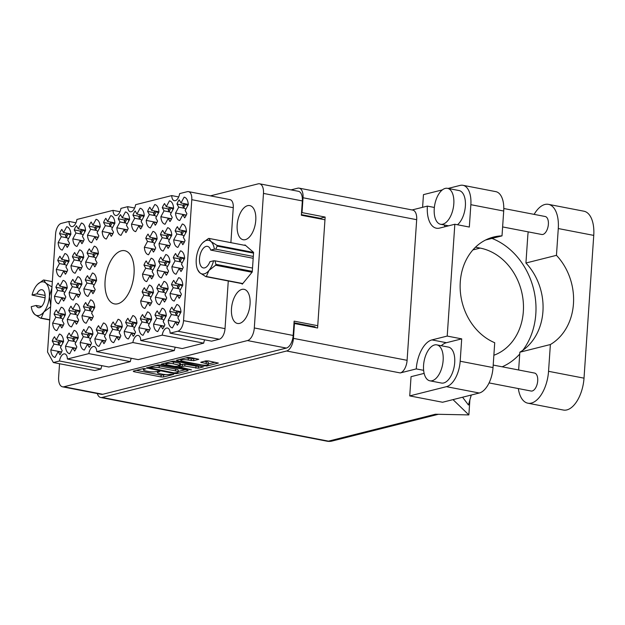 <?xml version="1.0" encoding="UTF-8"?>
<svg xmlns="http://www.w3.org/2000/svg" width="625" height="625" viewBox="0 0 625 625"><rect width="100%" height="100%" fill="white"/><g stroke="black" fill="none" stroke-linecap="round" stroke-linejoin="round"><path stroke-width="0.94" d="M200.992 364.805A4.805 0.961 -176.1 0 0 207.609 364.938A4.805 0.961 -176.1 0 0 208.352 364.484A4.805 0.961 -176.1 0 0 206.125 363.508L200.719 362.266L205.844 360.875L208.32 360.922L218.383 363.07L206.773 366.094L177.055 360.781L176.5 360.242L187.836 357.391L190.305 357.445L198.781 359.281L193.656 360.672L188.188 360.047A4.805 0.961 -176.1 0 0 183.344 359.695A4.805 0.961 -176.1 0 0 180.828 360.367A4.805 0.961 -176.1 0 0 183.055 361.336L200.992 364.805M191.555 369.922L179.109 366.797L184.797 366.031L198.32 368.219L203.453 366.828L175.375 361.203L172.898 361.148L161.289 364.172L191.555 369.922M134.047 273.656A27.086 13.914 -79.1 0 0 124.703 250.703A27.086 13.914 -79.1 0 0 105.086 280.945A27.086 13.914 -79.1 0 0 114.43 303.898A27.086 13.914 -79.1 0 0 134.047 273.656M255.773 220.32A17.391 8.93 -79.1 0 0 249.773 205.586A17.391 8.93 -79.1 0 0 237.18 225A17.391 8.93 -79.1 0 0 243.18 239.734A17.391 8.93 -79.1 0 0 255.773 220.32M250.062 304.055A17.391 8.93 -79.1 0 0 244.062 289.32A17.391 8.93 -79.1 0 0 231.477 308.734A17.391 8.93 -79.1 0 0 237.477 323.461A17.391 8.93 -79.1 0 0 250.062 304.055M61.57 351.992L50.828 349.914L53.984 344.07L52.234 340.922L58.695 342.172M52.234 340.922A11.898 6.109 100.9 0 1 54.492 336.75L56.242 339.898L59.398 334.055A11.898 6.109 -79.1 0 1 59.453 334.07A11.898 6.109 -79.1 0 1 63.578 341.586L60.414 347.43L62.164 350.578A11.898 6.109 100.9 0 1 59.906 354.75L58.164 351.602L55 357.445A11.898 6.109 -79.1 0 1 54.945 357.43A11.898 6.109 -79.1 0 1 50.828 349.914M63.398 325.148L52.656 323.078L55.812 317.234L54.062 314.086L60.523 315.336M54.062 314.086A11.898 6.109 100.9 0 1 56.32 309.914L58.07 313.062L61.227 307.219A11.898 6.109 -79.1 0 1 61.281 307.234A11.898 6.109 -79.1 0 1 65.406 314.75L62.25 320.594L63.992 323.742A11.898 6.109 100.9 0 1 61.742 327.914L59.992 324.766L56.836 330.602A11.898 6.109 -79.1 0 1 56.773 330.594A11.898 6.109 -79.1 0 1 52.656 323.078M65.227 298.312L54.484 296.242L57.641 290.398L55.891 287.25L62.352 288.5M55.891 287.25A11.898 6.109 100.9 0 1 58.148 283.078L59.898 286.227L63.055 280.383A11.898 6.109 -79.1 0 1 63.117 280.398A11.898 6.109 -79.1 0 1 67.234 287.914L64.078 293.75L65.828 296.906A11.898 6.109 100.9 0 1 63.57 301.078L61.82 297.93L58.664 303.766A11.898 6.109 -79.1 0 1 58.602 303.758A11.898 6.109 -79.1 0 1 54.484 296.242M67.055 271.477L56.312 269.406L59.469 263.562L57.727 260.414L64.18 261.664M57.727 260.414A11.898 6.109 100.9 0 1 59.977 256.242L61.727 259.391L64.883 253.547A11.898 6.109 -79.1 0 1 64.945 253.562A11.898 6.109 -79.1 0 1 69.062 261.078L65.906 266.914L67.656 270.062A11.898 6.109 100.9 0 1 65.398 274.242L63.648 271.094L60.492 276.93A11.898 6.109 -79.1 0 1 60.43 276.922A11.898 6.109 -79.1 0 1 56.312 269.406M178.977 322.438L168.234 320.367L171.391 314.523L169.641 311.375L176.102 312.617M169.641 311.375A11.898 6.109 100.9 0 1 171.898 307.203L173.648 310.352L176.805 304.508A11.898 6.109 -79.1 0 1 176.867 304.516A11.898 6.109 -79.1 0 1 180.984 312.031L177.828 317.875L179.578 321.023A11.898 6.109 100.9 0 1 177.32 325.195L175.57 322.047L172.414 327.891A11.898 6.109 -79.1 0 1 172.352 327.883A11.898 6.109 -79.1 0 1 168.234 320.367M164.297 326.133L153.555 324.055L156.719 318.219L154.969 315.07L161.422 316.312M154.969 315.07A11.898 6.109 100.9 0 1 157.227 310.891L158.969 314.039L162.133 308.203A11.898 6.109 -79.1 0 1 162.188 308.211A11.898 6.109 -79.1 0 1 166.312 315.727L163.148 321.57L164.898 324.719A11.898 6.109 100.9 0 1 162.641 328.891L160.898 325.742L157.734 331.586A11.898 6.109 -79.1 0 1 157.68 331.57A11.898 6.109 -79.1 0 1 153.555 324.055M149.625 329.828L138.883 327.75L142.039 321.906L140.289 318.758L146.75 320.008M140.289 318.758A11.898 6.109 100.9 0 1 142.547 314.586L144.297 317.734L147.453 311.891A11.898 6.109 -79.1 0 1 147.516 311.906A11.898 6.109 -79.1 0 1 151.633 319.422L148.477 325.266L150.227 328.414A11.898 6.109 100.9 0 1 147.969 332.586L146.219 329.438L143.062 335.281A11.898 6.109 -79.1 0 1 143 335.266A11.898 6.109 -79.1 0 1 138.883 327.75M134.945 333.516L124.203 331.445L127.367 325.602L125.617 322.453L132.07 323.703M125.617 322.453A11.898 6.109 100.9 0 1 127.875 318.281L129.617 321.43L132.781 315.586A11.898 6.109 -79.1 0 1 132.836 315.602A11.898 6.109 -79.1 0 1 136.953 323.117L133.797 328.961L135.547 332.109A11.898 6.109 100.9 0 1 133.289 336.281L131.539 333.133L128.383 338.969A11.898 6.109 -79.1 0 1 128.328 338.961A11.898 6.109 -79.1 0 1 124.203 331.445M120.273 337.211L109.531 335.141L112.688 329.297L110.938 326.148L117.398 327.398M110.938 326.148A11.898 6.109 100.9 0 1 113.195 321.977L114.945 325.125L118.102 319.281A11.898 6.109 -79.1 0 1 118.164 319.289A11.898 6.109 -79.1 0 1 122.281 326.812L119.125 332.648L120.867 335.797A11.898 6.109 100.9 0 1 118.617 339.977L116.867 336.828L113.711 342.664A11.898 6.109 -79.1 0 1 113.648 342.656A11.898 6.109 -79.1 0 1 109.531 335.141M105.594 340.906L94.852 338.836L98.008 332.992L96.266 329.844L102.719 331.086M96.266 329.844A11.898 6.109 100.9 0 1 98.523 325.672L100.266 328.82L103.422 322.977A11.898 6.109 -79.1 0 1 103.484 322.984A11.898 6.109 -79.1 0 1 107.602 330.5L104.445 336.344L106.195 339.492A11.898 6.109 100.9 0 1 103.938 343.664L102.188 340.516L99.031 346.359A11.898 6.109 -79.1 0 1 98.977 346.352A11.898 6.109 -79.1 0 1 94.852 338.836M90.922 344.602L80.18 342.523L83.336 336.688L81.586 333.539L88.047 334.781M81.586 333.539A11.898 6.109 100.9 0 1 83.844 329.359L85.594 332.508L88.75 326.672A11.898 6.109 -79.1 0 1 88.805 326.68A11.898 6.109 -79.1 0 1 92.93 334.195L89.773 340.039L91.516 343.188A11.898 6.109 100.9 0 1 89.258 347.359L87.516 344.211L84.352 350.055A11.898 6.109 -79.1 0 1 84.297 350.047A11.898 6.109 -79.1 0 1 80.18 342.523M76.242 348.297L65.5 346.219L68.656 340.375L66.914 337.227L73.367 338.477M66.914 337.227A11.898 6.109 100.9 0 1 69.164 333.055L70.914 336.203L74.07 330.367A11.898 6.109 -79.1 0 1 74.133 330.375A11.898 6.109 -79.1 0 1 78.25 337.891L75.094 343.734L76.844 346.883A11.898 6.109 100.9 0 1 74.586 351.055L72.836 347.906L69.68 353.75A11.898 6.109 -79.1 0 1 69.617 353.734A11.898 6.109 -79.1 0 1 65.5 346.219M180.805 295.602L170.062 293.523L173.219 287.688L171.477 284.539L177.93 285.781M171.477 284.539A11.898 6.109 100.9 0 1 173.727 280.359L175.477 283.516L178.633 277.672A11.898 6.109 -79.1 0 1 178.695 277.68A11.898 6.109 -79.1 0 1 182.812 285.195L179.656 291.039L181.406 294.188A11.898 6.109 100.9 0 1 179.148 298.359L177.398 295.211L174.242 301.055A11.898 6.109 -79.1 0 1 174.188 301.047A11.898 6.109 -79.1 0 1 170.062 293.523M166.133 299.297L155.391 297.219L158.547 291.383L156.797 288.234L163.258 289.477M156.797 288.234A11.898 6.109 100.9 0 1 159.055 284.055L160.805 287.203L163.961 281.367A11.898 6.109 -79.1 0 1 164.016 281.375A11.898 6.109 -79.1 0 1 168.141 288.891L164.984 294.734L166.727 297.883A11.898 6.109 100.9 0 1 164.469 302.055L162.727 298.906L159.562 304.75A11.898 6.109 -79.1 0 1 159.508 304.734A11.898 6.109 -79.1 0 1 155.391 297.219M151.453 302.992L140.711 300.914L143.867 295.07L142.125 291.922L148.578 293.172M142.125 291.922A11.898 6.109 100.9 0 1 144.375 287.75L146.125 290.898L149.281 285.055A11.898 6.109 -79.1 0 1 149.344 285.07A11.898 6.109 -79.1 0 1 153.461 292.586L150.305 298.43L152.055 301.578A11.898 6.109 100.9 0 1 149.797 305.75L148.047 302.602L144.891 308.445A11.898 6.109 -79.1 0 1 144.828 308.43A11.898 6.109 -79.1 0 1 140.711 300.914M92.75 317.766L82.008 315.688L85.164 309.852L83.414 306.703L89.875 307.945M83.414 306.703A11.898 6.109 100.9 0 1 85.672 302.523L87.422 305.672L90.578 299.836A11.898 6.109 -79.1 0 1 90.641 299.844A11.898 6.109 -79.1 0 1 94.758 307.359L91.602 313.203L93.344 316.352A11.898 6.109 100.9 0 1 91.094 320.523L89.344 317.375L86.188 323.219A11.898 6.109 -79.1 0 1 86.125 323.203A11.898 6.109 -79.1 0 1 82.008 315.688M78.07 321.461L67.328 319.383L70.484 313.539L68.742 310.391L75.195 311.641M68.742 310.391A11.898 6.109 100.9 0 1 71 306.219L72.742 309.367L75.906 303.523A11.898 6.109 -79.1 0 1 75.961 303.539A11.898 6.109 -79.1 0 1 80.078 311.055L76.922 316.898L78.672 320.047A11.898 6.109 100.9 0 1 76.414 324.219L74.664 321.07L71.508 326.914A11.898 6.109 -79.1 0 1 71.453 326.898A11.898 6.109 -79.1 0 1 67.328 319.383M182.633 268.766L171.891 266.688L175.055 260.852L173.305 257.703L179.758 258.945M173.305 257.703A11.898 6.109 100.9 0 1 175.562 253.523L177.305 256.672L180.469 250.836A11.898 6.109 -79.1 0 1 180.523 250.844A11.898 6.109 -79.1 0 1 184.641 258.359L181.484 264.203L183.234 267.352A11.898 6.109 100.9 0 1 180.977 271.523L179.227 268.375L176.07 274.219A11.898 6.109 -79.1 0 1 176.016 274.211A11.898 6.109 -79.1 0 1 171.891 266.688M167.961 272.461L157.219 270.383L160.375 264.547L158.625 261.391L165.086 262.641M158.625 261.391A11.898 6.109 100.9 0 1 160.883 257.219L162.633 260.367L165.789 254.531A11.898 6.109 -79.1 0 1 165.852 254.539A11.898 6.109 -79.1 0 1 169.969 262.055L166.812 267.898L168.555 271.047A11.898 6.109 100.9 0 1 166.305 275.219L164.555 272.07L161.398 277.914A11.898 6.109 -79.1 0 1 161.336 277.898A11.898 6.109 -79.1 0 1 157.219 270.383M153.281 276.156L142.539 274.078L145.695 268.234L143.953 265.086L150.406 266.336M143.953 265.086A11.898 6.109 100.9 0 1 146.211 260.914L147.953 264.062L151.117 258.219A11.898 6.109 -79.1 0 1 151.172 258.234A11.898 6.109 -79.1 0 1 155.289 265.75L152.133 271.594L153.883 274.742A11.898 6.109 100.9 0 1 151.625 278.914L149.875 275.766L146.719 281.609A11.898 6.109 -79.1 0 1 146.664 281.594A11.898 6.109 -79.1 0 1 142.539 274.078M94.578 290.93L83.836 288.852L86.992 283.016L85.242 279.867L91.703 281.109M85.242 279.867A11.898 6.109 100.9 0 1 87.5 275.688L89.25 278.836L92.406 273A11.898 6.109 -79.1 0 1 92.469 273.008A11.898 6.109 -79.1 0 1 96.586 280.523L93.43 286.367L95.18 289.516A11.898 6.109 100.9 0 1 92.922 293.688L91.172 290.539L88.016 296.383A11.898 6.109 -79.1 0 1 87.953 296.367A11.898 6.109 -79.1 0 1 83.836 288.852M79.898 294.625L69.156 292.547L72.32 286.703L70.57 283.555L77.023 284.805M70.57 283.555A11.898 6.109 100.9 0 1 72.828 279.383L74.57 282.531L77.734 276.688A11.898 6.109 -79.1 0 1 77.789 276.703A11.898 6.109 -79.1 0 1 81.914 284.219L78.75 290.062L80.5 293.211A11.898 6.109 100.9 0 1 78.242 297.383L76.5 294.234L73.336 300.078A11.898 6.109 -79.1 0 1 73.281 300.062A11.898 6.109 -79.1 0 1 69.156 292.547M184.469 241.93L173.719 239.852L176.883 234.016L175.133 230.867L181.586 232.109M175.133 230.867A11.898 6.109 100.9 0 1 177.391 226.688L179.141 229.836L182.297 224A11.898 6.109 -79.1 0 1 182.352 224.008A11.898 6.109 -79.1 0 1 186.477 231.523L183.312 237.367L185.062 240.516A11.898 6.109 100.9 0 1 182.805 244.688L181.062 241.539L177.898 247.383A11.898 6.109 -79.1 0 1 177.844 247.375A11.898 6.109 -79.1 0 1 173.719 239.852M169.789 245.625L159.047 243.547L162.203 237.703L160.453 234.555L166.914 235.805M160.453 234.555A11.898 6.109 100.9 0 1 162.711 230.383L164.461 233.531L167.617 227.695A11.898 6.109 -79.1 0 1 167.68 227.703A11.898 6.109 -79.1 0 1 171.797 235.219L168.641 241.062L170.391 244.211A11.898 6.109 100.9 0 1 168.133 248.383L166.383 245.234L163.227 251.078A11.898 6.109 -79.1 0 1 163.164 251.062A11.898 6.109 -79.1 0 1 159.047 243.547M155.109 249.312L144.367 247.242L147.531 241.398L145.781 238.25L152.234 239.5M145.781 238.25A11.898 6.109 100.9 0 1 148.039 234.078L149.781 237.227L152.945 231.383A11.898 6.109 -79.1 0 1 153 231.398A11.898 6.109 -79.1 0 1 157.125 238.914L153.961 244.758L155.711 247.906A11.898 6.109 100.9 0 1 153.453 252.078L151.703 248.93L148.547 254.773A11.898 6.109 -79.1 0 1 148.492 254.758A11.898 6.109 -79.1 0 1 144.367 247.242M96.406 264.094L85.664 262.016L88.82 256.18L87.078 253.023L93.531 254.273M87.078 253.023A11.898 6.109 100.9 0 1 89.336 248.852L91.078 252L94.234 246.164A11.898 6.109 -79.1 0 1 94.297 246.172A11.898 6.109 -79.1 0 1 98.414 253.688L95.258 259.531L97.008 262.68A11.898 6.109 100.9 0 1 94.75 266.852L93 263.703L89.844 269.547A11.898 6.109 -79.1 0 1 89.789 269.531A11.898 6.109 -79.1 0 1 85.664 262.016M81.734 267.789L70.992 265.711L74.148 259.867L72.398 256.719L78.859 257.969M72.398 256.719A11.898 6.109 100.9 0 1 74.656 252.547L76.406 255.695L79.562 249.852A11.898 6.109 -79.1 0 1 79.617 249.867A11.898 6.109 -79.1 0 1 83.742 257.383L80.586 263.227L82.328 266.375A11.898 6.109 100.9 0 1 80.07 270.547L78.328 267.398L75.164 273.242A11.898 6.109 -79.1 0 1 75.109 273.227A11.898 6.109 -79.1 0 1 70.992 265.711M186.297 215.094L175.555 213.016L178.711 207.18L176.961 204.031L183.422 205.273M176.961 204.031A11.898 6.109 100.9 0 1 179.219 199.852L180.969 203L184.125 197.164A11.898 6.109 -79.1 0 1 184.18 197.172A11.898 6.109 -79.1 0 1 188.305 204.688L185.148 210.531L186.891 213.68A11.898 6.109 100.9 0 1 184.633 217.852L182.891 214.703L179.734 220.547A11.898 6.109 -79.1 0 1 179.672 220.531A11.898 6.109 -79.1 0 1 175.555 213.016M171.617 218.789L160.875 216.711L164.031 210.867L162.289 207.719L168.742 208.969M162.289 207.719A11.898 6.109 100.9 0 1 164.539 203.547L166.289 206.695L169.445 200.852A11.898 6.109 -79.1 0 1 169.508 200.867A11.898 6.109 -79.1 0 1 173.625 208.383L170.469 214.227L172.219 217.375A11.898 6.109 100.9 0 1 169.961 221.547L168.211 218.398L165.055 224.242A11.898 6.109 -79.1 0 1 164.992 224.227A11.898 6.109 -79.1 0 1 160.875 216.711M156.945 222.477L146.203 220.406L149.359 214.562L147.609 211.414L154.07 212.664M147.609 211.414A11.898 6.109 100.9 0 1 149.867 207.242L151.617 210.391L154.773 204.547A11.898 6.109 -79.1 0 1 154.828 204.562A11.898 6.109 -79.1 0 1 158.953 212.078L155.789 217.922L157.539 221.07A11.898 6.109 100.9 0 1 155.281 225.242L153.539 222.094L150.375 227.93A11.898 6.109 -79.1 0 1 150.32 227.922A11.898 6.109 -79.1 0 1 146.203 220.406M142.266 226.172L131.523 224.102L134.68 218.258L132.938 215.109L139.391 216.359M132.938 215.109A11.898 6.109 100.9 0 1 135.188 210.938L136.938 214.086L140.094 208.242A11.898 6.109 -79.1 0 1 140.156 208.25A11.898 6.109 -79.1 0 1 144.273 215.773L141.117 221.609L142.867 224.758A11.898 6.109 100.9 0 1 140.609 228.938L138.859 225.789L135.703 231.625A11.898 6.109 -79.1 0 1 135.641 231.617A11.898 6.109 -79.1 0 1 131.523 224.102M127.594 229.867L116.844 227.797L120.008 221.953L118.258 218.805L124.711 220.047M118.258 218.805A11.898 6.109 100.9 0 1 120.516 214.633L122.266 217.781L125.422 211.937A11.898 6.109 -79.1 0 1 125.477 211.945A11.898 6.109 -79.1 0 1 129.602 219.461L126.438 225.305L128.188 228.453A11.898 6.109 100.9 0 1 125.93 232.625L124.188 229.477L121.023 235.32A11.898 6.109 -79.1 0 1 120.969 235.312A11.898 6.109 -79.1 0 1 116.844 227.797M112.914 233.562L102.172 231.484L105.328 225.648L103.578 222.5L110.039 223.742M103.578 222.5A11.898 6.109 100.9 0 1 105.836 218.32L107.586 221.469L110.742 215.633A11.898 6.109 -79.1 0 1 110.805 215.641A11.898 6.109 -79.1 0 1 114.922 223.156L111.766 229L113.516 232.148A11.898 6.109 100.9 0 1 111.258 236.32L109.508 233.172L106.352 239.016A11.898 6.109 -79.1 0 1 106.289 239.008A11.898 6.109 -79.1 0 1 102.172 231.484M98.234 237.258L87.492 235.18L90.656 229.336L88.906 226.188L95.359 227.438M88.906 226.188A11.898 6.109 100.9 0 1 91.164 222.016L92.906 225.164L96.07 219.328A11.898 6.109 -79.1 0 1 96.125 219.336A11.898 6.109 -79.1 0 1 100.25 226.852L97.086 232.695L98.836 235.844A11.898 6.109 100.9 0 1 96.578 240.016L94.828 236.867L91.672 242.711A11.898 6.109 -79.1 0 1 91.617 242.695A11.898 6.109 -79.1 0 1 87.492 235.18M83.562 240.953L72.82 238.875L75.977 233.031L74.227 229.883L80.688 231.133M74.227 229.883A11.898 6.109 100.9 0 1 76.484 225.711L78.234 228.859L81.391 223.016A11.898 6.109 -79.1 0 1 81.453 223.031A11.898 6.109 -79.1 0 1 85.57 230.547L82.414 236.391L84.156 239.539A11.898 6.109 100.9 0 1 81.906 243.711L80.156 240.562L77 246.406A11.898 6.109 -79.1 0 1 76.938 246.391A11.898 6.109 -79.1 0 1 72.82 238.875M68.883 244.641L58.141 242.57L61.297 236.727L59.555 233.578L66.008 234.828M59.555 233.578A11.898 6.109 100.9 0 1 61.812 229.406L63.555 232.555L66.719 226.711A11.898 6.109 -79.1 0 1 66.773 226.727A11.898 6.109 -79.1 0 1 70.891 234.242L67.734 240.078L69.484 243.227A11.898 6.109 100.9 0 1 67.227 247.406L65.477 244.258L62.32 250.094A11.898 6.109 -79.1 0 1 62.266 250.086A11.898 6.109 -79.1 0 1 58.141 242.57M187.688 370.219L160.438 364.961L157.969 364.914L146.352 367.93L174.43 373.555L176.906 373.609L188.234 370.758L187.688 370.219M59.539 363.734L58.617 377.203A11.352 5.828 -79.1 0 0 62.531 386.82A11.352 5.828 -79.1 0 0 63.93 386.773L247.477 340.57A11.352 5.828 -79.1 0 0 254.305 327.953L263.477 193.414A11.352 5.828 -79.1 0 0 259.555 183.797A11.352 5.828 -79.1 0 0 258.164 183.852L210.438 195.859M317.742 325.703L294.133 321.148L293.164 335.461A11.352 5.828 100.9 0 1 286.336 348.078L102.789 394.273A11.352 5.828 100.9 0 1 101.391 394.328L62.531 386.82M144.234 369.305L145.75 368.859L143.438 368.57L133.234 371.133L133.789 371.672L161.031 376.93L163.508 376.977L173.711 374.414L170.273 374.336A5.75 1.148 -176.1 0 1 162.359 374.172L160.086 373.734A5.75 1.148 -176.1 0 1 157.422 372.57A5.75 1.148 -176.1 0 1 158.312 372.023L159.828 371.578L156.195 371.617A5.75 1.148 -176.1 0 1 148.281 371.453L146.008 371.016A5.75 1.148 -176.1 0 1 143.344 369.852A5.75 1.148 -176.1 0 1 144.234 369.305L144.289 368.508M259.555 183.797L298.422 191.305A11.352 5.828 100.9 0 1 302.336 200.922L301.359 215.234L324.961 219.789M241.586 283.547L242.289 284.156L252.25 272L253.586 252.375L244.961 244.898L244.625 245.312M230.883 242.656L233.266 207.703A9.516 4.891 -79.1 0 0 229.984 199.633L188.5 191.625A9.516 4.891 -79.1 0 0 187.328 191.672L179.641 193.602A7.508 3.852 100.9 0 1 174.352 200.711A7.508 3.852 100.9 0 1 171.734 195.594L135.609 204.688A7.508 3.852 100.9 0 1 130.32 211.797A7.508 3.852 100.9 0 1 127.703 206.672L120.938 208.383A7.508 3.852 100.9 0 1 115.648 215.492A7.508 3.852 100.9 0 1 113.031 210.367L76.906 219.461A7.508 3.852 100.9 0 1 71.617 226.57A7.508 3.852 100.9 0 1 69 221.453L61.312 223.383A9.516 4.891 -79.1 0 0 55.586 233.969L47.539 352.047L53.359 362.539L59.484 361A7.508 3.852 100.9 0 1 64.781 353.891A7.508 3.852 100.9 0 1 67.391 359.008L88.844 353.609A7.508 3.852 100.9 0 1 94.133 346.5A7.508 3.852 100.9 0 1 96.742 351.625L132.867 342.531A7.508 3.852 100.9 0 1 138.156 335.422A7.508 3.852 100.9 0 1 140.773 340.539L162.219 335.141A7.508 3.852 100.9 0 1 167.508 328.031A7.508 3.852 100.9 0 1 170.125 333.156L177.82 331.219A9.516 4.891 -79.1 0 0 183.539 320.633L191.781 199.688A9.516 4.891 -79.1 0 0 188.5 191.625M170.125 333.156L211.609 341.164L219.297 339.227A9.516 4.891 -79.1 0 0 225.023 328.641L228.273 280.977M140.773 340.539L182.258 348.547L203.703 343.148A7.508 3.852 100.9 0 1 204.656 339.82M96.742 351.625L138.227 359.633L174.352 350.539A7.508 3.852 100.9 0 1 175.305 347.211M67.391 359.008L108.875 367.016L130.32 361.625A7.508 3.852 100.9 0 1 131.281 358.289M53.359 362.539L94.844 370.547L100.969 369.008A7.508 3.852 100.9 0 1 101.922 365.68M100.969 369.008L59.484 361M75.953 222.789L69 221.453M119.977 211.711L113.031 210.367M134.656 208.016L127.703 206.672M178.688 196.938L171.734 195.594M203.703 343.148L162.219 335.141M174.352 350.539L132.867 342.531M130.32 361.625L88.844 353.609M136.352 370.352L161.156 375.141L166.031 374.586M178.164 371.531L185.242 369.75M149.805 367.906L174.109 372.898L177.234 372.586A5.75 1.148 -176.1 0 0 178.125 372.039A5.75 1.148 -176.1 0 0 175.461 370.875L159.117 367.719A5.75 1.148 -176.1 0 0 151.203 367.555L149.805 367.906L149.875 366.945M178.125 372.039L178.25 370.25A5.75 1.148 -176.1 0 0 175.586 369.086L175.461 370.875M155.562 365.516A5.75 1.148 -176.1 0 1 159.242 365.93L175.586 369.086M200.18 365.992L198.445 366.43L198.32 368.219M180.531 364.672L184.922 364.242L198.445 366.43M166.016 363.477L164.68 363.219M173.336 363.82A4.805 0.961 -176.1 0 0 168.484 363.469A4.805 0.961 -176.1 0 0 165.969 364.141A4.805 0.961 -176.1 0 0 168.195 365.109L174.516 366.336L176.984 366.383L180.484 365.406L173.336 363.82L173.453 362.031A4.805 0.961 -176.1 0 0 170.711 361.703M180.484 365.406L180.609 363.617L179.773 363.25L179.648 365.039M173.453 362.031L179.773 363.25M185.68 357.938A4.805 0.961 -176.1 0 1 188.312 358.258L191.305 358.836L195.508 358.445M208.352 364.484L208.477 362.695A4.805 0.961 -176.1 0 0 206.25 361.719L206.125 363.508M204.109 361.305L206.25 361.719M208.391 363.922L215.109 362.234M179.617 359.461L180.875 359.703M63.555 232.555L70.875 233.969M61.297 236.727L67.055 237.836M65.477 244.258L68.766 244.891M78.234 228.859L85.555 230.273M75.977 233.031L81.734 234.148M80.156 240.562L83.445 241.195M92.906 225.164L100.227 226.578M90.656 229.336L96.406 230.453M94.828 236.867L98.117 237.5M107.586 221.469L114.906 222.883M105.328 225.648L111.086 226.758M109.508 233.172L112.797 233.805M122.266 217.781L129.578 219.188M120.008 221.953L125.766 223.062M124.188 229.477L127.469 230.117M136.938 214.086L144.258 215.5M134.68 218.258L140.438 219.367M138.859 225.789L142.148 226.422M151.617 210.391L158.93 211.805M149.359 214.562L155.117 215.672M153.539 222.094L156.82 222.727M166.289 206.695L173.609 208.109M164.031 210.867L169.789 211.984M168.211 218.398L171.5 219.031M180.969 203L188.289 204.414M178.711 207.18L184.469 208.289M182.891 214.703L186.18 215.336M76.406 255.695L83.719 257.109M74.148 259.867L79.906 260.984M78.328 267.398L81.609 268.031M91.078 252L98.398 253.414M88.82 256.18L94.578 257.289M93 263.703L96.289 264.336M149.781 237.227L157.102 238.641M147.531 241.398L153.281 242.516M151.703 248.93L154.992 249.562M164.461 233.531L171.781 234.945M162.203 237.703L167.961 238.82M166.383 245.234L169.672 245.867M179.141 229.836L186.453 231.25M176.883 234.016L182.641 235.125M181.062 241.539L184.344 242.172M74.57 282.531L81.891 283.945M72.32 286.703L78.078 287.82M76.5 294.234L79.781 294.867M89.25 278.836L96.57 280.25M86.992 283.016L92.75 284.125M91.172 290.539L94.461 291.172M147.953 264.062L155.273 265.477M145.695 268.234L151.453 269.352M149.875 275.766L153.164 276.398M162.633 260.367L169.953 261.781M160.375 264.547L166.133 265.656M164.555 272.07L167.844 272.703M177.305 256.672L184.625 258.086M175.055 260.852L180.805 261.961M179.227 268.375L182.516 269.008M72.742 309.367L80.062 310.781M70.484 313.539L76.242 314.656M74.664 321.07L77.953 321.703M87.422 305.672L94.742 307.086M85.164 309.852L90.922 310.961M89.344 317.375L92.633 318.008M146.125 290.898L153.445 292.312M143.867 295.07L149.625 296.188M148.047 302.602L151.336 303.234M160.805 287.203L168.117 288.617M158.547 291.383L164.305 292.492M162.727 298.906L166.008 299.539M175.477 283.516L182.797 284.922M173.219 287.688L178.977 288.797M177.398 295.211L180.688 295.852M70.914 336.203L78.234 337.617M68.656 340.375L74.414 341.492M72.836 347.906L76.125 348.539M85.594 332.508L92.906 333.922M83.336 336.688L89.094 337.797M87.516 344.211L90.805 344.844M100.266 328.82L107.586 330.234M98.008 332.992L103.766 334.102M102.188 340.516L105.477 341.156M114.945 325.125L122.266 326.539M112.688 329.297L118.445 330.406M116.867 336.828L120.156 337.461M129.617 321.43L136.938 322.844M127.367 325.602L133.117 326.719M131.539 333.133L134.828 333.766M144.297 317.734L151.617 319.148M142.039 321.906L147.797 323.023M146.219 329.438L149.508 330.07M158.969 314.039L166.289 315.453M156.719 318.219L162.469 319.328M160.898 325.742L164.18 326.375M173.648 310.352L180.969 311.758M171.391 314.523L177.148 315.633M175.57 322.047L178.859 322.688M61.727 259.391L69.047 260.805M59.469 263.562L65.227 264.672M63.648 271.094L66.938 271.727M59.898 286.227L67.219 287.641M57.641 290.398L63.398 291.508M61.82 297.93L65.109 298.562M58.07 313.062L65.391 314.477M55.812 317.234L61.57 318.352M59.992 324.766L63.281 325.398M56.242 339.898L63.555 341.312M53.984 344.07L59.742 345.188M58.164 351.602L61.445 352.234M66.891 233.195L65.555 235.672A1.281 0.578 28.4 0 0 65.602 236.07L66.312 237.359L68.461 238.742M67.898 233.391L70.328 235.289M66.312 237.359L68.18 233.906M52.336 281.641L43.781 279.984L45.789 283.07A17.117 8.789 -79.1 0 0 37.656 284.25A17.117 8.789 -79.1 0 0 36.641 285.375A17.117 8.789 -79.1 0 0 32.039 295.055L45.086 297.828M41.531 306.508L36.109 305.461L31.25 306.688A17.117 8.789 -79.1 0 0 32.461 311.172A17.117 8.789 -79.1 0 0 34.664 314.352L32.461 311.172M37.656 284.25L43.273 280.117A19.492 10.008 -79.1 0 1 43.781 279.984M52 287.672L49.375 296.406A17.117 8.789 -79.1 0 0 45.789 283.07L51.977 286.969M51.945 287.453A19.492 10.008 -79.1 0 0 51.797 286.938M50.625 306.82L43.812 312.047A17.117 8.789 -79.1 0 0 49.375 296.406L50.758 305.922M50.445 306.781A19.492 10.008 -79.1 0 0 50.664 306.172M49.727 319.961L40.68 318.211L34.664 314.352A17.117 8.789 -79.1 0 0 43.812 312.047L41.188 318.086L49.742 319.734M40.68 318.211A19.492 10.008 -79.1 0 0 41.188 318.086M45.125 295.422L36.906 293.836L32.039 295.055M36.109 305.461A9.148 4.703 -79.1 0 0 38.492 307.695A9.148 4.703 -79.1 0 0 44.836 299.602A9.148 4.703 -79.1 0 0 41.961 289.727A9.148 4.703 -79.1 0 0 36.906 293.836M81.562 229.5L80.227 231.977A1.281 0.578 28.4 0 0 80.273 232.383L80.992 233.664L83.133 235.055M82.57 229.695L85 231.594M80.992 233.664L82.859 230.211M96.242 225.813L94.906 228.281A1.281 0.578 28.4 0 0 94.953 228.688L95.664 229.969L97.812 231.359M97.25 226L99.68 227.906M95.664 229.969L97.531 226.516M110.922 222.117L109.578 224.594A1.281 0.578 28.4 0 0 109.625 224.992L110.344 226.273L112.484 227.664M111.922 222.312L114.352 224.211M110.344 226.273L112.211 222.82M125.594 218.422L124.258 220.898A1.281 0.578 28.4 0 0 124.305 221.297L125.016 222.586L127.164 223.969M126.602 218.617L129.031 220.516M125.016 222.586L126.883 219.125M140.273 214.727L138.93 217.203A1.281 0.578 28.4 0 0 138.984 217.602L139.695 218.891L141.836 220.273M141.273 214.922L143.703 216.82M139.695 218.891L141.562 215.438M154.945 211.031L153.609 213.508A1.281 0.578 28.4 0 0 153.656 213.906L154.367 215.195L156.516 216.578M155.953 211.227L158.383 213.125M154.367 215.195L156.234 211.742M169.625 207.344L168.289 209.812A1.281 0.578 28.4 0 0 168.336 210.219L169.047 211.5L171.195 212.891M170.633 207.531L173.062 209.438M169.047 211.5L170.914 208.047M184.297 203.648L182.961 206.125A1.281 0.578 28.4 0 0 183.008 206.523L183.719 207.805L185.867 209.195M185.305 203.844L187.734 205.742M183.719 207.805L185.586 204.352M65.062 260.031L63.719 262.508A1.281 0.578 28.4 0 0 63.773 262.906L64.484 264.195L66.625 265.578M66.062 260.227L68.492 262.125M64.484 264.195L66.352 260.742M79.734 256.336L78.398 258.812A1.281 0.578 28.4 0 0 78.445 259.219L79.156 260.5L81.305 261.891M80.742 256.531L83.172 258.43M79.156 260.5L81.023 257.047M94.414 252.648L93.078 255.117A1.281 0.578 28.4 0 0 93.125 255.523L93.836 256.805L95.984 258.195M95.422 252.844L97.852 254.742M93.836 256.805L95.703 253.352M153.117 237.867L151.781 240.344A1.281 0.578 28.4 0 0 151.828 240.75L152.539 242.031L154.688 243.422M154.125 238.063L156.555 239.961M152.539 242.031L154.406 238.578M167.797 234.18L166.453 236.648A1.281 0.578 28.4 0 0 166.5 237.055L167.219 238.336L169.359 239.727M168.797 234.367L171.227 236.273M167.219 238.336L169.086 234.883M182.469 230.484L181.133 232.961A1.281 0.578 28.4 0 0 181.18 233.359L181.891 234.641L184.039 236.031M183.477 230.68L185.906 232.578M181.891 234.641L183.758 231.188M63.234 286.867L61.891 289.344A1.281 0.578 28.4 0 0 61.938 289.742L62.656 291.031L64.797 292.414M64.234 287.062L66.664 288.961M62.656 291.031L64.523 287.578M77.906 283.18L76.57 285.648A1.281 0.578 28.4 0 0 76.617 286.055L77.328 287.336L79.477 288.727M78.914 283.367L81.344 285.266M77.328 287.336L79.195 283.883M92.586 279.484L91.242 281.953A1.281 0.578 28.4 0 0 91.289 282.359L92.008 283.641L94.148 285.031M93.586 279.68L96.016 281.578M92.008 283.641L93.875 280.188M151.289 264.703L149.953 267.18A1.281 0.578 28.4 0 0 150 267.586L150.711 268.867L152.859 270.258M152.297 264.898L154.727 266.797M150.711 268.867L152.578 265.414M165.961 261.016L164.625 263.484A1.281 0.578 28.4 0 0 164.672 263.891L165.391 265.172L167.531 266.562M166.969 261.211L169.398 263.109M165.391 265.172L167.258 261.719M180.641 257.32L179.305 259.797A1.281 0.578 28.4 0 0 179.352 260.195L180.062 261.477L182.211 262.867M181.648 257.516L184.078 259.414M180.062 261.477L181.93 258.023M61.398 313.703L60.062 316.18A1.281 0.578 28.4 0 0 60.109 316.578L60.82 317.867L62.969 319.25M62.406 313.898L64.836 315.797M60.82 317.867L62.695 314.414M76.078 310.016L74.742 312.484A1.281 0.578 28.4 0 0 74.789 312.891L75.5 314.172L77.648 315.562M77.086 310.203L79.516 312.109M75.5 314.172L77.367 310.719M90.75 306.32L89.414 308.797A1.281 0.578 28.4 0 0 89.461 309.195L90.18 310.477L92.32 311.867M91.758 306.516L94.188 308.414M90.18 310.477L92.047 307.023M149.461 291.547L148.117 294.016A1.281 0.578 28.4 0 0 148.172 294.422L148.883 295.703L151.023 297.094M150.461 291.734L152.891 293.633M148.883 295.703L150.75 292.25M164.133 287.852L162.797 290.32A1.281 0.578 28.4 0 0 162.844 290.727L163.555 292.008L165.703 293.398M165.141 288.047L167.57 289.945M163.555 292.008L165.422 288.555M178.812 284.156L177.477 286.633A1.281 0.578 28.4 0 0 177.523 287.031L178.234 288.312L180.383 289.703M179.82 284.352L182.25 286.25M178.234 288.312L180.102 284.859M59.57 340.539L58.234 343.016A1.281 0.578 28.4 0 0 58.281 343.422L58.992 344.703L61.141 346.094M60.578 340.734L63.008 342.633M58.992 344.703L60.859 341.25M74.25 336.852L72.906 339.32A1.281 0.578 28.4 0 0 72.961 339.727L73.672 341.008L75.812 342.398M75.258 337.039L77.688 338.945M73.672 341.008L75.539 337.555M88.922 333.156L87.586 335.633A1.281 0.578 28.4 0 0 87.633 336.031L88.344 337.312L90.492 338.703M89.93 333.352L92.359 335.25M88.344 337.312L90.211 333.859M103.602 329.461L102.266 331.938A1.281 0.578 28.4 0 0 102.312 332.336L103.023 333.625L105.172 335.008M104.609 329.656L107.039 331.555M103.023 333.625L104.891 330.164M118.273 325.766L116.938 328.242A1.281 0.578 28.4 0 0 116.984 328.641L117.703 329.93L119.844 331.312M119.281 325.961L121.711 327.859M117.703 329.93L119.57 326.477M132.953 322.07L131.617 324.547A1.281 0.578 28.4 0 0 131.664 324.945L132.375 326.234L134.523 327.617M133.961 322.266L136.391 324.164M132.375 326.234L134.242 322.781M147.633 318.383L146.289 320.852A1.281 0.578 28.4 0 0 146.336 321.258L147.055 322.539L149.195 323.93M148.633 318.57L151.062 320.477M147.055 322.539L148.922 319.086M162.305 314.688L160.969 317.164A1.281 0.578 28.4 0 0 161.016 317.562L161.727 318.844L163.875 320.234M163.312 314.883L165.742 316.781M161.727 318.844L163.594 315.391M176.984 310.992L175.641 313.469A1.281 0.578 28.4 0 0 175.688 313.867L176.406 315.148L178.547 316.539M177.984 311.188L180.414 313.086M176.406 315.148L178.273 311.695M252.039 272.25L215.602 265.219A19.492 10.008 -79.1 0 0 215.914 264.352L214.977 260.82L252.516 268.07M215.914 264.352L252.289 271.375M253.539 253.133L217.156 246.102L215.773 249.187L214.352 249.172A17.117 8.789 -79.1 0 0 210.945 241.508L216.953 245.367L253.586 252.438M217.156 246.102A19.492 10.008 -79.1 0 0 216.953 245.367M214.977 260.82L213.562 260.797A17.117 8.789 -79.1 0 1 208.969 270.477L206.344 276.516L242.781 283.547M215.602 265.219L208.969 270.477A17.117 8.789 -79.1 0 1 199.82 272.781L197.617 269.609A17.117 8.789 -79.1 0 0 199.82 272.781L205.836 276.641A19.492 10.008 -79.1 0 0 206.344 276.516M245.664 245.508L208.938 238.414L210.945 241.508A17.117 8.789 -79.1 0 0 202.813 242.688A17.117 8.789 -79.1 0 0 201.797 243.805A17.117 8.789 -79.1 0 0 196.234 259.445A17.117 8.789 -79.1 0 0 197.617 269.609M202.813 242.688L208.43 238.547A19.492 10.008 -79.1 0 1 208.938 238.414M242.617 283.742L205.836 276.641M253.188 258.289L210.711 250.086A10.984 5.641 -79.1 0 0 207.461 246.359A10.984 5.641 -79.1 0 0 199.844 256.07A10.984 5.641 -79.1 0 0 203.297 267.922A10.984 5.641 -79.1 0 0 209.922 261.719L213.562 260.797M214.352 249.172L210.711 250.086M253.312 256.438L215.773 249.187M518.641 369.984L519.852 352.211A55.641 46.422 75.9 0 0 525.93 263.016L527.758 236.227A28.555 14.664 100.9 0 1 528.234 231.875M534.133 214.375A28.555 14.664 100.9 0 1 544.922 204.477A28.555 14.664 100.9 0 1 548.43 204.352A28.555 14.664 100.9 0 1 558.281 228.547L556.453 255.336A55.641 46.422 75.9 0 1 550.375 344.531L548.547 371.312A28.555 14.664 100.9 0 1 527.875 403.195A28.555 14.664 100.9 0 1 518.328 388.57M503.797 208.516L545.227 216.516A9.148 4.703 100.9 0 1 548.273 225.328A9.148 4.703 100.9 0 1 542.883 234.445A9.148 4.703 100.9 0 1 541.75 234.484L502.617 226.93M493.195 365.07L534.555 373.062A9.148 4.703 100.9 0 1 537.602 381.875A9.148 4.703 100.9 0 1 532.203 390.992A9.148 4.703 100.9 0 1 531.078 391.031L489.07 382.914M432.133 380.727A18.305 9.398 -79.1 0 0 442.93 362.5A18.305 9.398 -79.1 0 0 436.82 344.867A18.305 9.398 -79.1 0 0 434.57 344.945A18.305 9.398 -79.1 0 0 423.781 363.18A18.305 9.398 -79.1 0 0 429.883 380.812A18.305 9.398 -79.1 0 0 432.133 380.727M429.883 380.812L441.445 383.047A18.305 9.398 -79.1 0 0 443.703 382.961A18.305 9.398 -79.1 0 0 454.492 364.727A18.305 9.398 -79.1 0 0 448.391 347.102L436.82 344.867M442.805 224.187A18.305 9.398 -79.1 0 0 453.602 205.953A18.305 9.398 -79.1 0 0 447.492 188.32A18.305 9.398 -79.1 0 0 445.242 188.406A18.305 9.398 -79.1 0 0 434.453 206.641A18.305 9.398 -79.1 0 0 440.555 224.266A18.305 9.398 -79.1 0 0 442.805 224.187M457.477 224.758A18.305 9.398 -79.1 0 0 465.414 205.344A18.305 9.398 -79.1 0 0 459.062 190.555L447.492 188.32M519.852 352.211L550.375 344.531M424.133 373.383L411.047 376.672L409.734 395.906L446.43 386.672A22.883 11.75 -79.1 0 0 460.18 361.234L493.031 367.57L494.719 342.727A55.641 46.422 75.9 0 1 460.133 286.961A55.641 46.422 75.9 0 1 493.57 237.039A55.641 46.422 75.9 0 1 502.008 235.875L503.703 211.031L470.852 204.688L469.328 227.047L454.836 224.25L447.211 336.07L431.945 339.906A26.086 13.391 -79.1 0 0 416.266 368.914L400.273 372.938L286.617 350.992A11.352 5.828 -79.1 0 0 293.445 338.375L294.453 323.523L293.969 323.648M441.258 345.727A26.086 13.391 100.9 0 1 446.445 342.711L461.703 338.867L460.18 361.234M470.852 204.688A22.883 11.75 -79.1 0 0 462.961 185.297A22.883 11.75 -79.1 0 0 460.148 185.398L448.086 188.438M422.594 207.305L423.461 194.633L442.367 189.875M445.18 226.68A26.086 13.391 100.9 0 1 444.242 224.977M97.305 393.539A11.352 5.828 -79.1 0 0 100.695 397.492A11.352 5.828 -79.1 0 0 102.094 397.438L286.617 350.992M453.016 399.625L468.859 414.914L435.406 414.234L328.469 441.148L102.094 397.438M423.633 370.336L416.266 368.914M291.023 189.875L297.719 188.188A11.352 5.828 -79.1 0 1 299.117 188.141A11.352 5.828 -79.1 0 1 303.031 197.758L302.016 212.602L301.531 212.727M412.086 209.953L427.367 206.109A26.086 13.391 -79.1 0 0 436.367 228.203A26.086 13.391 -79.1 0 0 439.57 228.094L454.836 224.25M434.352 207.453L427.367 206.109M462.961 185.297L495.805 191.641A22.883 11.75 100.9 0 1 503.703 211.031M502.008 235.875L485.594 240.008M493.031 367.57A22.883 11.75 100.9 0 1 479.273 393.016L446.43 386.672M409.734 395.906L442.586 402.25L479.273 393.016M462.563 397.219L468.469 405.008L471.219 395.039M468.859 414.914L469.883 399.891M293.445 338.375L407.094 360.32L416.68 219.695L303.031 197.758M302.016 212.602L325.148 217.07L317.586 327.992L294.453 323.523M312.844 327.078L312.883 326.422M320.219 218.875L320.258 218.305L301.398 214.656M325.148 217.07L320.258 218.305M299.117 188.141L412.766 210.086A11.352 5.828 100.9 0 1 416.68 219.695M407.094 360.32A11.352 5.828 100.9 0 1 400.273 372.938M461.703 338.867L447.211 336.07M502.172 366.805A68.641 57.266 75.9 0 0 519.727 354.047M522.828 350.289A68.641 57.266 75.9 0 0 491.953 238.406M475.5 247.187L480.164 248.086A55.641 46.422 -104.1 0 1 522.953 298.938A55.641 46.422 -104.1 0 1 493.867 355.258M548.43 204.352L583.898 211.203A28.555 14.664 100.9 0 1 593.75 235.391L584.016 378.164A28.555 14.664 100.9 0 1 563.344 410.039L527.875 403.195M525.93 263.016L556.453 255.336M247.477 340.57L286.336 348.078M63.93 386.773L102.789 394.273M263.477 193.414L302.336 200.922M254.305 327.953L293.164 335.461M294.023 322.781L315.094 326.844M233.266 207.703L191.781 199.688M225.023 328.641L183.539 320.633M219.297 339.227L177.82 331.219M158.367 371.227L158.312 372.023M163.633 375.188L163.508 376.977M161.156 375.141L161.031 376.93M133.836 370.984L133.789 371.672M176.969 372.648L176.906 373.609M174.469 372.953L174.43 373.555M147.234 367.609L147.188 368.297M159.242 365.93L159.117 367.719M151.266 366.594L151.203 367.555M195.969 366.375L195.844 368.164M184.922 364.242L184.797 366.031M182.445 364.195L182.32 365.984M179.172 365.836L179.109 366.797M189.859 369.297L189.82 369.883M162.164 363.852L162.117 364.539M193.773 358.883L193.656 360.672M191.305 358.836L191.18 360.625M188.312 358.258L188.188 360.047M201.594 361.938L201.547 362.625M206.844 365.078L206.773 366.094M204.359 365.164L204.297 366.039M177.102 360.094L177.055 360.781M65.602 236.07L67.133 233.242M80.273 232.383L81.805 229.547M94.953 228.688L96.484 225.859M109.625 224.992L111.156 222.164M124.305 221.297L125.836 218.469M138.984 217.602L140.508 214.773M153.656 213.906L155.188 211.078M168.336 210.219L169.859 207.383M183.008 206.523L184.539 203.695M63.773 262.906L65.297 260.078M78.445 259.219L79.977 256.383M93.125 255.523L94.648 252.695M151.828 240.75L153.359 237.914M166.5 237.055L168.031 234.227M181.18 233.359L182.711 230.531M61.938 289.742L63.469 286.914M76.617 286.055L78.148 283.219M91.289 282.359L92.82 279.531M150 267.586L151.531 264.75M164.672 263.891L166.203 261.062M179.352 260.195L180.883 257.367M60.109 316.578L61.641 313.75M74.789 312.891L76.32 310.055M89.461 309.195L90.992 306.367M148.172 294.422L149.695 291.586M162.844 290.727L164.375 287.898M177.523 287.031L179.047 284.203M58.281 343.422L59.812 340.586M72.961 339.727L74.484 336.898M87.633 336.031L89.164 333.203M102.312 332.336L103.844 329.508M116.984 328.641L118.516 325.812M131.664 324.945L133.195 322.117M146.336 321.258L147.867 318.422M161.016 317.562L162.547 314.734M175.688 313.867L177.219 311.039M472.898 249.914L480.164 248.086M446.445 342.711L431.945 339.906M331.992 441.062A11.352 9.469 -104.1 0 1 328.469 441.148A11.352 5.828 -79.1 0 1 327.07 441.203A11.352 11.352 0 0 0 331.992 441.062L438.344 414.297M548.547 371.312L584.016 378.164M558.281 228.547L593.75 235.391M143.43 368.57L143.344 369.852M157.508 371.289L157.422 372.57M149.68 366.992L149.609 368.023M178.898 365.906L178.828 366.961M166.055 362.875L165.969 364.141M180.914 359.133L180.828 360.367M471.32 395.016L470.391 398.055M327.07 441.203L100.695 397.492M440.555 224.266L448.602 225.82"/></g></svg>
